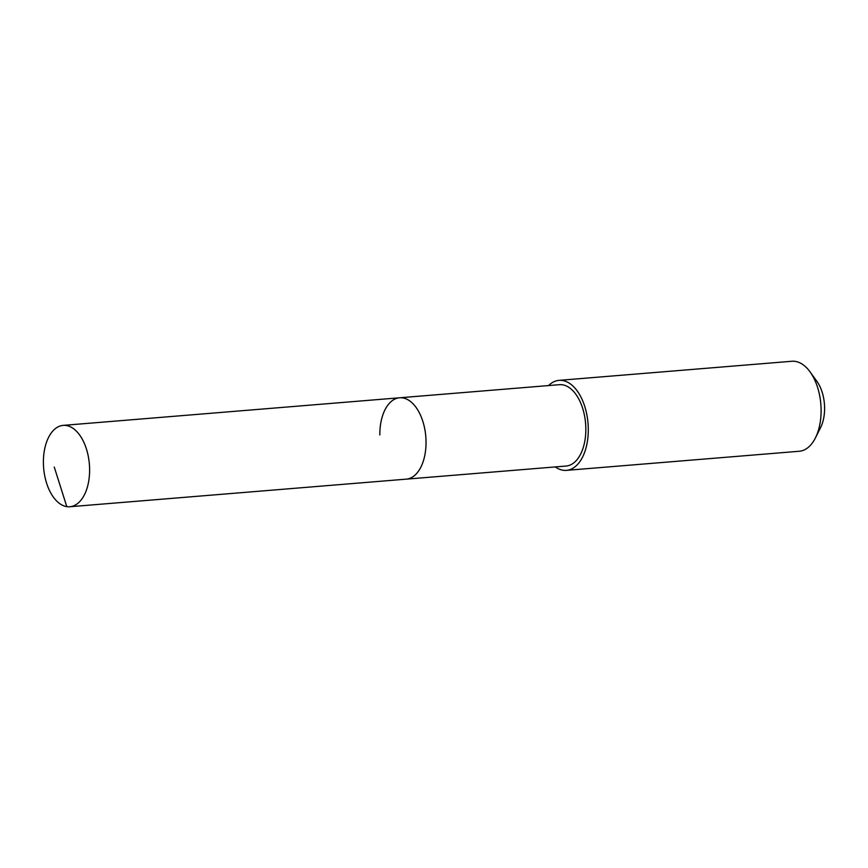 <?xml version="1.0" encoding="UTF-8"?>
<svg xmlns="http://www.w3.org/2000/svg" width="868" height="868" viewBox="0 0 868 868"><rect width="100%" height="100%" fill="white"/><g stroke="black" fill="none" stroke-linecap="round" stroke-linejoin="round"><path stroke-width="1.3" d="M43.4 462.536A40.818 22.937 85.3 0 1 63.169 425.385A40.818 22.937 85.3 0 1 89.61 469.577A40.818 22.937 85.3 0 1 69.841 506.738A40.818 22.937 85.3 0 1 43.4 462.536M426.036 441.986A40.818 22.937 -94.7 0 0 399.595 397.783A40.818 22.937 85.3 0 1 426.036 441.986A40.818 22.937 85.3 0 1 406.267 479.147A40.818 22.937 -94.7 0 0 426.036 441.986M69.841 506.738L566.066 466.04A40.818 22.937 -94.7 0 0 585.835 428.879A40.818 22.937 -94.7 0 0 559.393 384.676L63.169 425.385M379.826 434.944A40.818 22.937 85.3 0 1 399.595 397.783M548.576 385.566A45.147 25.378 85.3 0 1 559.035 380.358A45.147 25.378 85.3 0 1 588.287 429.248A45.147 25.378 85.3 0 1 566.424 470.358A45.147 25.378 85.3 0 1 555.26 466.919M566.424 470.358L799.233 451.262A45.147 25.378 -94.7 0 0 815.443 437.863A45.147 25.378 -94.7 0 0 821.106 410.152A45.147 25.378 -94.7 0 0 810.028 371.84A45.147 25.378 -94.7 0 0 791.855 361.262L559.035 380.358M815.443 437.863L820.64 427.468A31.606 17.761 -94.7 0 0 824.6 408.069A31.606 17.761 -94.7 0 0 816.842 381.247L810.028 371.84M54.261 467.06L66.793 506.63"/></g></svg>
